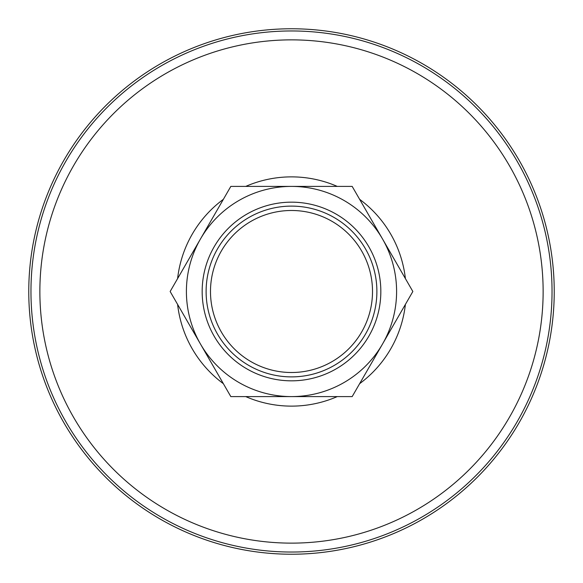 <?xml version="1.0" encoding="UTF-8"?>
<svg xmlns="http://www.w3.org/2000/svg" width="583" height="583" viewBox="0 0 583 583"><rect width="100%" height="100%" fill="white"/><g stroke="black" fill="none" stroke-linecap="round" stroke-linejoin="round"><path stroke-width="0.87" d="M99.649 471.006A262.736 262.736 0 0 0 542.882 367.895A262.736 262.736 0 0 0 231.968 35.599A262.736 262.736 0 0 0 99.649 471.006M217.554 334.197A85.388 85.388 0 0 1 291.5 206.112A85.388 85.388 0 0 1 365.446 334.197A85.388 85.388 0 0 1 217.554 334.197A85.388 85.388 0 0 0 334.197 365.446A85.388 85.388 0 0 0 365.446 248.803A85.388 85.388 0 0 0 248.803 217.554A85.388 85.388 0 0 0 217.554 334.197M200.486 344.05A105.093 105.093 0 0 0 344.05 382.514A105.093 105.093 0 0 0 382.514 238.95A105.093 105.093 0 0 0 238.95 200.486A105.093 105.093 0 0 0 200.486 344.05L170.149 291.5L230.824 186.407L352.176 186.407L412.851 291.5L352.176 396.593L230.824 396.593L200.486 344.05M368.864 246.835A89.33 89.33 0 0 0 214.136 246.835A89.33 89.33 0 0 0 291.5 380.83A89.33 89.33 0 0 0 368.864 246.835M361.657 250.996A81.008 81.008 0 0 0 221.343 250.996A81.008 81.008 0 0 0 291.5 372.508A81.008 81.008 0 0 0 361.657 250.996M359.631 199.32A114.625 114.625 0 0 1 405.396 278.587M405.396 304.413A114.625 114.625 0 0 1 359.631 383.68M337.266 396.593A114.625 114.625 0 0 1 245.734 396.593M223.369 383.68A114.625 114.625 0 0 1 177.604 304.413M177.604 278.587A114.625 114.625 0 0 1 223.369 199.32M245.734 186.407A114.625 114.625 0 0 1 337.266 186.407M475.247 119.581A251.63 251.63 0 0 1 348.517 536.586A251.63 251.63 0 0 1 50.743 218.334A251.63 251.63 0 0 1 475.247 119.581M481.747 113.496A260.535 260.535 0 0 0 113.496 101.253A260.535 260.535 0 0 0 101.253 469.504A260.535 260.535 0 0 0 469.504 481.747A260.535 260.535 0 0 0 481.747 113.496"/></g></svg>
